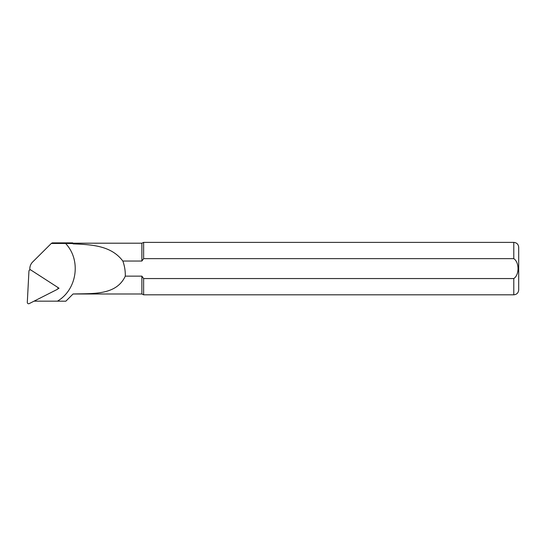<?xml version="1.0" encoding="UTF-8"?>
<svg xmlns="http://www.w3.org/2000/svg" width="546" height="546" viewBox="0 0 546 546"><rect width="100%" height="100%" fill="white"/><g stroke="black" fill="none" stroke-linecap="round" stroke-linejoin="round"><path stroke-width="0.82" d="M34.05 301.16L57.453 301.153C77.129 289.53 81.388 260.073 65.581 243.461L51.29 243.455L32.664 261.978A9.712 9.657 180 0 0 29.832 268.304L29.777 269.355L30.283 269.867M57.446 301.153L65.848 301.201L73.055 293.987L141.871 293.994L143.625 294.813L513.786 294.813C516.769 294.519 518.407 292.881 518.7 289.899L518.7 247.297C518.407 244.315 516.769 242.677 513.786 242.383L513.786 258.64C519.451 262.373 519.417 274.918 513.786 278.556L143.625 278.556L143.625 294.813M29.777 269.355L30.692 269.942M57.617 287.319L59.05 288.247L57.808 288.875M51.29 243.455L52.252 242.874L72.727 242.874L73.055 243.864C92.083 244.628 111.268 245.652 122.843 261.049L141.871 261.049L143.625 258.64L513.786 258.64M143.625 278.556L141.871 276.146L141.871 293.994M73.055 243.864L73.055 243.202L141.871 243.202L143.625 242.383L143.625 258.64M141.871 243.202L141.871 261.049M141.871 276.146L125.3 276.146C116.312 295.406 93.366 293.427 73.055 293.987L67.199 299.85M122.843 261.049C124.597 265.916 125.416 270.946 125.3 276.146M72.727 243.536L65.581 243.455M57.862 287.681L59.05 288.247M29.204 303.617L57.269 289.387A1.31 1.304 180 0 0 57.385 287.135L30.965 270.079A1.31 1.304 180 0 0 28.938 271.103L27.3 302.388A1.31 1.304 180 0 0 29.204 303.617M513.786 278.556L513.786 294.813M143.625 242.383L513.786 242.383"/></g></svg>
